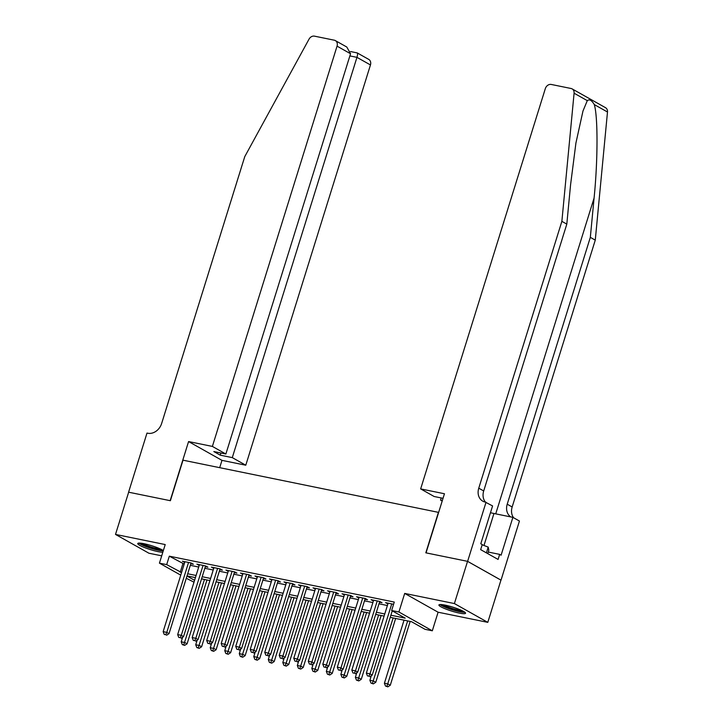 <?xml version="1.0" encoding="UTF-8"?>
<svg xmlns="http://www.w3.org/2000/svg" width="723" height="723" viewBox="0 0 723 723"><rect width="100%" height="100%" fill="white"/><g stroke="black" fill="none" stroke-linecap="round" stroke-linejoin="round"><path stroke-width="1.08" d="M163.344 550.565A13.945 2.052 -162.7 0 0 144.031 543.714A13.945 2.052 -162.7 0 0 137.759 543.524A13.945 2.052 -162.7 0 0 144.338 547.474A13.945 2.052 -162.7 0 0 158.12 551.64A13.945 2.052 -162.7 0 0 162.82 552.264M459.277 613.077A13.945 2.052 -162.7 0 0 465.549 613.258A13.945 2.052 -162.7 0 0 458.969 609.308A13.945 2.052 -162.7 0 0 445.187 605.151A13.945 2.052 -162.7 0 0 438.915 604.961A13.945 2.052 -162.7 0 0 445.495 608.911A13.945 2.052 -162.7 0 0 459.277 613.077M193.99 582.178L186.29 578.264M438.644 512.399L183.009 460.18L170.384 500.714L128.658 492.2L115.508 534.424L148.911 553.222L161.708 555.833M438.445 512.291L425.82 552.824L467.546 561.337L500.949 580.135L487.799 622.358L454.396 603.56L404.69 593.42L398.906 611.992L432.309 630.799L425.052 629.317L411.504 621.699L390.212 617.352M404.69 593.42L438.093 612.218L487.799 622.358M438.093 612.218L432.309 630.799M467.546 561.337L454.396 603.56M190.818 563.723L193.357 564.247L191.098 562.973L182.395 561.193L184.699 562.476M205.332 566.687L207.872 567.203L205.612 565.937L196.909 564.157L199.205 565.44M219.846 569.643L222.386 570.167L220.126 568.893L211.423 567.121L213.719 568.395M234.36 572.607L236.9 573.122L234.641 571.857L225.938 570.076L228.233 571.36M248.875 575.571L251.414 576.086L249.155 574.812L240.443 573.041L242.747 574.315M263.389 578.527L265.928 579.051L263.669 577.776L254.957 575.996L257.261 577.279M277.903 581.491L280.443 582.006L278.183 580.741L269.471 578.96L271.776 580.244M292.408 584.446L294.957 584.97L292.698 583.696L283.985 581.925L286.29 583.199M306.923 587.41L309.462 587.926L307.212 586.66L298.5 584.88L300.804 586.163M321.437 590.375L323.976 590.89L321.726 589.616L313.014 587.844L315.318 589.118M335.951 593.33L338.491 593.854L336.24 592.58L327.528 590.799L329.833 592.083M350.465 596.294L353.005 596.809L350.754 595.544L342.042 593.764L344.347 595.047M364.979 599.25L367.519 599.774L365.26 598.499L356.556 596.728L358.861 598.002M379.494 602.214L382.033 602.729L379.774 601.464L371.071 599.683L373.375 600.967M390.881 615.219L405.187 618.138L391.649 610.519L394.279 602.069L169.318 556.177L184.193 564.076M190.321 565.323L198.708 567.04M204.835 568.287L213.222 569.995M219.349 571.242L227.736 572.959M233.863 574.207L242.25 575.915M248.378 577.171L256.764 578.879M262.892 580.126L271.279 581.843M277.397 583.09L285.793 584.799M291.911 586.046L300.307 587.763M306.425 589.01L314.821 590.718M320.94 591.974L329.336 593.682M335.454 594.93L343.85 596.647M349.968 597.894L358.364 599.602M364.482 600.849L372.869 602.566M378.997 603.813L387.383 605.522M393.592 604.283L385.585 602.648L387.889 603.922M180.75 575.147L159.431 563.145L165.215 544.564L115.508 534.424M159.431 563.145L166.688 564.627L181.563 572.517M169.318 556.177L166.688 564.627M391.649 610.519L398.906 611.992M186.977 576.05L194.577 580.316M384.094 616.104L375.698 614.387M369.58 613.14L361.193 611.432M355.065 610.176L346.679 608.468M340.551 607.221L332.164 605.503M326.037 604.256L317.65 602.548M311.523 601.301L303.136 599.584M297.008 598.337L288.622 596.629M282.494 595.372L274.107 593.664M267.98 592.417L259.593 590.7M253.475 589.453L245.079 587.745M238.961 586.498L230.565 584.78M224.446 583.533L216.05 581.825M209.932 580.569L201.536 578.861M195.418 577.614L187.022 575.897M187.691 573.764L196.078 575.481M202.205 576.728L210.592 578.445M216.719 579.692L225.106 581.4M231.233 582.648L239.62 584.365M245.748 585.612L254.135 587.32M260.262 588.576L268.649 590.284M274.767 591.531L283.163 593.249M289.281 594.496L297.677 596.204M303.796 597.451L312.191 599.168M318.31 600.415L326.706 602.123M332.824 603.38L341.22 605.088M347.338 606.335L355.734 608.052M361.852 609.299L370.239 611.007M376.367 612.254L384.753 613.972M182.856 563.804L180.226 572.245M388.079 603.154L387.835 603.913M373.565 600.198L373.33 600.958M359.051 597.234L358.816 597.993M344.537 594.27L344.302 595.038M330.022 591.315L329.787 592.074M315.508 588.35L315.273 589.109M300.994 585.395L300.759 586.154M286.48 582.431L286.245 583.19M271.965 579.466L271.731 580.235M257.451 576.511L257.216 577.27M242.937 573.547L242.702 574.306M228.432 570.592L228.188 571.351M213.918 567.627L213.674 568.386M199.403 564.663L199.159 565.431M184.889 561.708L184.645 562.467M391.749 603.904L369.977 673.827L366.344 673.086L388.124 603.163M392.237 610.854L372.228 675.092L369.977 673.827L368.875 676.177L367.429 675.888L368.875 676.177M369.778 676.692L372.228 675.092M366.344 673.086L367.429 675.888M404.049 620.171L384.401 683.244L388.025 683.985L390.284 685.259L410.167 621.419M386.932 686.344L385.486 686.046L387.835 686.85L386.932 686.344L407.673 620.912M385.486 686.046L384.401 683.244M390.284 685.259L387.835 686.85M463.877 611.604A12.074 1.771 17.3 0 1 462.828 611.73A12.074 1.771 17.3 0 1 450.664 608.983A12.074 1.771 17.3 0 1 441.238 604.555M439.991 604.536A13.864 2.033 -162.7 0 0 451.387 609.498A13.864 2.033 -162.7 0 0 464.338 612.318A13.864 2.033 -162.7 0 0 464.907 612.3M487.763 553.637L488.811 550.266L488.206 547.112L482.178 544.762M486.416 552.869L488.206 547.112M443.434 604.826A11.179 1.645 -162.7 0 0 461.907 610.574M162.72 550.167A12.074 1.771 17.3 0 1 161.672 550.293A12.074 1.771 17.3 0 1 149.507 547.546A12.074 1.771 17.3 0 1 140.081 543.118M138.834 543.1A13.864 2.033 -162.7 0 0 150.23 548.061A13.864 2.033 -162.7 0 0 163.181 550.881A13.864 2.033 -162.7 0 0 163.244 550.881M142.277 543.389A11.179 1.645 -162.7 0 0 160.75 549.146M587.302 100.642L574.089 93.213A5.368 4.374 -60.6 0 0 572.119 88.884L605.522 107.691A5.368 4.374 119.4 0 1 607.492 112.011L595.273 240.135L590.33 237.352L594.08 198.066C597.903 160.651 597.993 116.502 594.288 104.573C591.712 100.262 589.39 98.952 587.302 100.642L582.973 111.035L575.924 143.009L570.564 184.835L566.814 224.121L483.696 490.962A12.517 10.203 -60.6 0 0 485.495 502.133M443.036 498.31L434.143 496.502L420.65 488.902L545.323 88.631A5.368 4.374 -60.6 0 1 551.251 84.455L571.062 88.495A5.368 4.374 -60.6 0 1 572.119 88.884M566.814 224.121L561.87 221.337L478.762 488.179A12.517 10.203 -60.6 0 0 482.774 501.166A12.517 10.203 -60.6 0 0 485.232 502.078L492.58 505.928L480.795 543.759L482.241 544.573L480.659 549.634L498.084 559.439L499.665 554.378L501.111 555.192L512.887 517.352L519.439 521.039L501.021 580.153L467.618 561.355L426.037 552.869L444.455 493.755L420.65 488.902M595.273 240.135L512.164 506.986A12.517 10.203 -60.6 0 0 513.655 517.785M510.827 516.936A12.517 10.203 -60.6 0 1 507.221 504.202L590.33 237.352M574.089 93.213L561.87 221.337M486.037 502.241L467.618 561.355M442.187 501.021L440.56 500.108L442.359 500.47M440.56 500.108L441.229 497.939M512.887 517.352L493.954 513.493A20.117 2.955 17.3 0 1 490.465 512.706M499.665 554.378L488.26 552.047M212.381 446.416L337.054 46.145A5.368 4.374 -60.6 0 0 335.327 40.578A5.368 4.374 -60.6 0 0 334.27 40.19L314.46 36.15A5.368 4.374 -60.6 0 0 309.037 39.141L244.754 156.647L161.636 423.488A12.517 10.203 119.4 0 1 147.79 433.24L146.995 433.077L128.586 492.191L170.167 500.668L188.576 441.563L212.381 446.416L225.874 454.008L213.827 451.55L220.244 455.165L232.291 457.623L245.784 465.214L370.456 64.943L356.954 57.352L349.869 55.906M232.291 457.623L356.954 57.352C357.804 54.333 357.777 52.86 356.891 52.924M219.702 467.664L221.979 460.361L245.784 465.214M188.576 441.563L221.979 460.361M225.874 454.008L350.547 53.746L337.054 46.145M350.601 51.55L357.252 52.924L368.73 59.385A5.368 4.374 119.4 0 1 370.456 64.943M220.244 455.165L220.913 452.996M335.327 40.578L346.805 47.04L350.547 53.746M377.234 600.949L355.463 670.863L351.83 670.122L373.61 600.207M379.729 601.455L357.713 672.137L355.463 670.863L354.36 673.221L352.914 672.923L354.36 673.221M355.264 673.728L357.713 672.137M351.83 670.122L352.914 672.923M362.72 597.984L340.949 667.907L337.316 667.166L359.096 597.243M365.214 598.49L343.199 669.173L340.949 667.907L339.846 670.257L338.4 669.959L339.846 670.257M340.75 670.763L343.199 669.173M337.316 667.166L338.4 669.959M348.206 595.02L326.435 664.943L322.801 664.202L344.582 594.279M350.7 595.535L328.685 666.217L326.435 664.943L325.341 667.302L323.886 667.004L325.341 667.302M326.236 667.808L328.685 666.217M322.801 664.202L323.886 667.004M333.701 592.065L311.92 661.979L308.287 661.247L330.068 591.324M336.195 592.571L314.18 663.253L311.92 661.979L310.827 664.338L309.372 664.039L310.827 664.338M311.73 664.844L314.18 663.253M308.287 661.247L309.372 664.039M371.324 675.689L369.887 680.289L373.52 681.03L375.77 682.295L395.653 618.463M372.417 683.38L370.971 683.081L373.321 683.886L372.417 683.38L393.158 617.948M370.971 683.081L369.887 680.289M375.77 682.295L373.321 683.886M356.81 672.724L355.373 677.324L359.006 678.066L361.256 679.34L381.138 615.499M357.903 680.424L356.457 680.126L358.807 680.93L357.903 680.424L378.644 614.993M356.457 680.126L355.373 677.324M361.256 679.34L358.807 680.93M342.295 669.769L340.858 674.369L344.491 675.101L346.742 676.376L366.624 612.535M343.389 677.46L341.943 677.162L344.293 677.966L343.389 677.46L364.13 612.029M341.943 677.162L340.858 674.369M346.742 676.376L344.293 677.966M327.781 666.805L326.344 671.405L329.977 672.146L332.228 673.411L352.11 609.579M328.884 674.496L327.429 674.207L329.778 675.011L328.884 674.496L349.625 609.073M327.429 674.207L326.344 671.405M332.228 673.411L329.778 675.011M319.186 589.1L297.406 659.024L293.773 658.282L315.553 588.359M321.681 589.606L299.665 660.289L297.406 659.024L296.313 661.373L294.857 661.084L296.313 661.373M297.216 661.888L299.665 660.289M293.773 658.282L294.857 661.084M313.267 663.841L311.83 668.441L315.463 669.182L317.722 670.456L337.605 606.615M314.369 671.54L312.914 671.242L315.273 672.047L314.369 671.54L335.111 606.109M312.914 671.242L311.83 668.441M317.722 670.456L315.273 672.047M304.672 586.136L282.892 656.059L279.259 655.318L301.039 585.404M307.167 586.651L285.151 657.334L282.892 656.059L281.798 658.418L280.343 658.12L281.798 658.418M282.702 658.924L285.151 657.334M279.259 655.318L280.343 658.12M298.753 660.885L297.316 665.485L300.949 666.226L303.208 667.492L323.091 603.66M299.855 668.576L298.4 668.278L300.759 669.082L299.855 668.576L320.596 603.145M298.4 668.278L297.316 665.485M303.208 667.492L300.759 669.082M290.158 583.181L268.378 653.104L264.754 652.363L286.525 582.44M292.652 583.687L270.637 654.369L268.378 653.104L267.284 655.454L265.829 655.155L267.284 655.454M268.188 655.96L270.637 654.369M264.754 652.363L265.829 655.155M284.238 657.921L282.801 662.521L286.435 663.262L288.694 664.536L308.576 600.696M285.341 665.621L283.886 665.323L286.245 666.127L285.341 665.621L306.082 600.189M283.886 665.323L282.801 662.521M288.694 664.536L286.245 666.127M275.644 580.217L253.863 650.14L250.239 649.399L272.011 579.475M278.138 580.732L256.123 651.414L253.863 650.14L252.77 652.498L251.315 652.2L252.77 652.498M253.674 653.005L256.123 651.414M250.239 649.399L251.315 652.2M269.724 654.966L268.296 659.557L271.92 660.298L274.18 661.572L294.062 597.731M270.827 662.657L269.372 662.358L271.731 663.163L270.827 662.657L291.568 597.225M269.372 662.358L268.296 659.557M274.18 661.572L271.731 663.163M261.13 577.261L239.349 647.175L235.725 646.434L257.496 576.52M263.624 577.767L241.609 648.45L239.349 647.175L238.256 649.534L236.801 649.236L238.256 649.534M239.159 650.04L241.609 648.45M235.725 646.434L236.801 649.236M255.21 652.001L253.782 656.601L257.406 657.343L259.665 658.608L279.548 594.776M256.313 659.692L254.858 659.403L257.216 660.207L256.313 659.692L277.054 594.27M254.858 659.403L253.782 656.601M259.665 658.608L257.216 660.207M246.615 574.297L224.835 644.22L221.211 643.479L242.982 573.556M249.11 574.803L227.094 645.485L224.835 644.22L223.741 646.57L222.286 646.281L223.741 646.57M224.645 647.085L227.094 645.485M221.211 643.479L222.286 646.281M240.696 649.037L239.268 653.637L242.892 654.378L245.151 655.653L265.034 591.812M241.798 656.737L240.343 656.439L242.702 657.243L241.798 656.737L262.539 591.306M240.343 656.439L239.268 653.637M245.151 655.653L242.702 657.243M232.101 571.333L210.321 641.256L206.697 640.515L228.477 570.601M234.595 571.848L212.58 642.53L210.321 641.256L209.227 643.615L207.781 643.316L209.227 643.615M210.131 644.121L212.58 642.53M206.697 640.515L207.781 643.316M226.182 646.082L224.754 650.682L228.378 651.423L230.637 652.688L250.519 588.856M227.284 653.773L225.829 653.475L228.188 654.279L227.284 653.773L248.025 588.341M225.829 653.475L224.754 650.682M230.637 652.688L228.188 654.279M217.587 568.377L195.806 638.301L192.182 637.559L213.963 567.636M220.081 568.884L198.066 639.566L195.806 638.301L194.713 640.65L193.267 640.352L194.713 640.65M195.617 641.156L198.066 639.566M192.182 637.559L193.267 640.352M211.667 643.118L210.239 647.718L213.863 648.459L216.123 649.733L236.005 585.892M212.77 650.808L211.324 650.519L213.674 651.324L212.77 650.808L233.511 585.386M211.324 650.519L210.239 647.718M216.123 649.733L213.674 651.324M203.073 565.413L181.292 635.336L177.668 634.595L199.449 564.672M205.567 565.928L183.552 636.601L181.292 635.336L180.199 637.686L178.753 637.397L180.199 637.686M181.102 638.201L183.552 636.601M177.668 634.595L178.753 637.397M197.153 640.162L195.725 644.753L199.349 645.494L201.609 646.769L221.491 582.928M198.256 647.853L196.81 647.555L199.159 648.359L198.256 647.853L218.997 582.422M196.81 647.555L195.725 644.753M201.609 646.769L199.159 648.359M188.558 562.458L166.787 632.372L163.154 631.631L184.934 561.717M191.053 562.964L169.037 633.646L166.787 632.372L165.684 634.731L164.238 634.433L165.684 634.731M166.588 635.237L169.037 633.646M163.154 631.631L164.238 634.433M182.639 637.198L181.211 641.798L184.835 642.539L187.094 643.804L206.977 579.973M183.741 644.889L182.295 644.6L184.645 645.395L183.741 644.889L204.482 579.466M182.295 644.6L181.211 641.798M187.094 643.804L184.645 645.395M594.08 198.066L495.725 513.854M483.696 490.962L478.762 488.179M507.221 504.202L512.164 506.986M607.492 112.011L594.288 104.573M483.994 545.467L493.954 513.493"/></g></svg>
